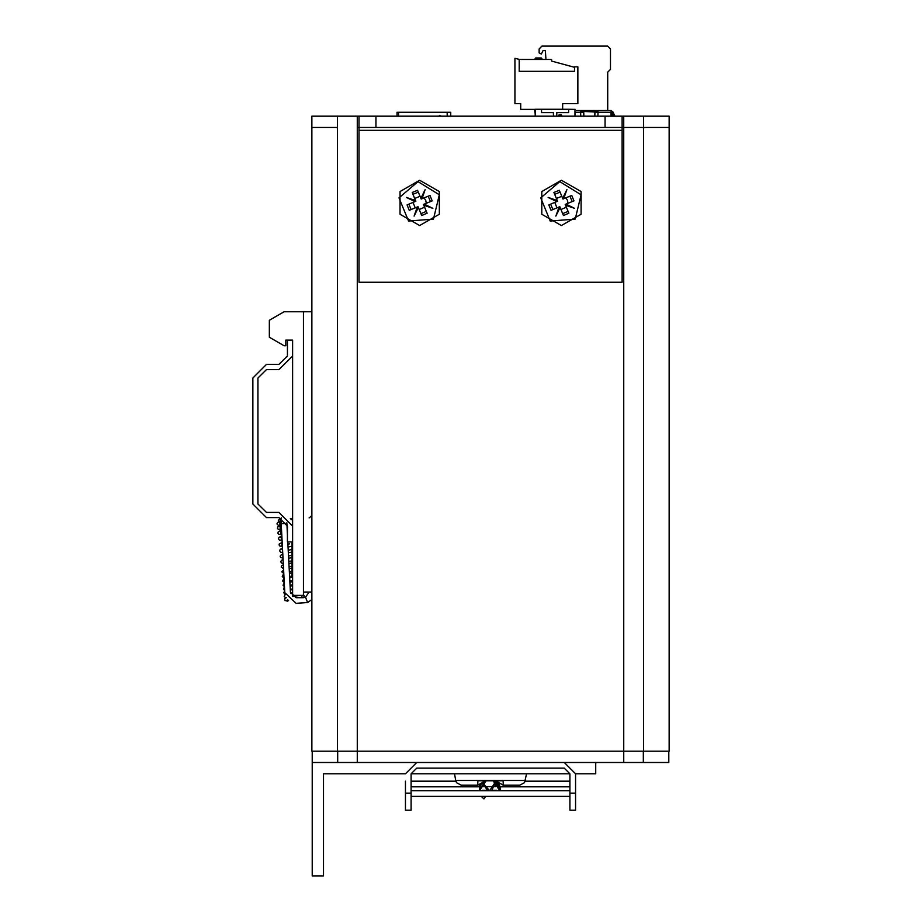 <?xml version="1.0" encoding="UTF-8"?>
<svg xmlns="http://www.w3.org/2000/svg" width="922" height="922" viewBox="0 0 922 922"><rect width="100%" height="100%" fill="white"/><g stroke="black" fill="none" stroke-linecap="round" stroke-linejoin="round"><path stroke-width="1.38" d="M312.189 751.165L312.189 762.506L357.275 762.506L357.275 751.165L623.756 751.165L337.429 751.165L337.429 127.466L311.913 127.466L311.913 751.165L357.275 751.165L357.275 127.466L358.969 127.466L358.969 116.126L622.062 116.126L622.062 127.466L669.118 127.466L622.062 127.466L622.062 282.259L358.969 282.259L358.969 127.466L622.062 127.466M623.756 116.126L623.756 751.165L669.118 751.165L669.118 116.126L622.062 116.126M357.275 116.126L357.275 127.466L358.969 127.466L358.969 116.126L311.913 116.126L311.913 127.466M357.275 762.506L668.83 762.506L668.83 751.165M562.017 116.126L561.452 114.996L558.893 114.996L558.329 116.126M611.09 111.654L611.597 116.126M611.182 111.654L611.655 116.126M580.779 116.126L580.63 111.124M598.055 111.124L597.905 116.126M612.784 116.126L612.784 112.219L611.09 110.513L611.597 112.219M292.067 541.94L292.067 576.25M291.94 555.251L288.563 555.954M290.764 549.685L288.263 550.215M289.623 543.865L287.941 544.234M286.823 522.809L287.468 535.152M281.222 517.864L281.187 523.661L286.846 523.362M287.468 340.091L292.574 340.091L292.574 355.961L278.963 369.572L266.493 369.572L257.987 378.078L257.987 503.954L266.493 512.459L278.963 512.459L292.574 526.07L292.574 541.94L287.468 541.94L287.468 526.07L278.963 517.565L266.493 517.565L252.882 503.954L252.882 378.078L266.493 364.467L278.963 364.467L287.468 355.961L287.468 340.114L285.762 340.091L285.762 345.762L284.068 345.762L269.339 337.256L269.339 320.245L284.068 311.74L311.913 311.74M290.338 518.59L292.574 518.533L292.574 340.206L292.574 595.347L303.407 595.347L303.407 592.016L311.913 592.016M450.708 116.126L450.708 112.3L450.708 115.135L450.708 112.3L449.268 112.3L450.708 112.3L450.708 115.135L450.708 112.3L450.708 115.135L450.708 112.3L450.708 115.135L450.708 112.3L450.708 115.135L450.708 112.3L450.708 115.135L450.708 112.3L450.708 115.135L450.708 112.3L397.082 112.3L398.523 112.3L397.082 112.3L398.523 112.3L397.082 112.3L398.523 112.3L397.082 112.3L397.082 116.126M525.356 780.496L455.664 780.496L456.505 782.617L461.254 785.175L477.838 785.175L477.838 780.807L503.193 780.807L503.193 785.175L519.778 785.175L524.526 782.617L526.531 773.846M494.077 781.072L499.597 790.304L500.439 790.304L500.439 786.731L499.586 786.731M595.693 762.506L595.693 773.846L575.558 773.846L575.558 810.184L569.888 810.184L569.888 773.846L411.131 773.846L411.131 810.184L405.461 810.184L405.461 793.185L411.131 793.185M419.637 225.556L399.998 214.215L399.998 191.534L419.637 180.193L439.287 191.534L439.287 214.215L419.637 225.556M561.394 225.556L541.744 214.215L541.744 191.534L561.394 180.193L581.033 191.534L581.033 214.215L561.394 225.556M439.287 194.761L433.432 219.056L408.515 220.992L398.972 197.896L417.989 181.68L439.287 194.761M581.044 194.761L575.178 219.056L550.261 220.992L540.718 197.896L559.735 181.68L581.044 194.761M301.506 595.347L302.312 597.629M281.429 543.507L282.178 544.625L281.648 545.847L282.339 545.582M280.83 537.411L281.579 538.644L281.049 539.727L282.017 539.382M279.124 522.348L280.092 523.592L279.366 525.021L281.233 524.572M288.586 600.476L287.526 601.167L284.863 600.487L284.714 598.632L286.304 597.687M285.025 594.298L283.826 592.881L284.702 590.599L283.457 589.158L284.495 586.692L283.066 585.205L284.276 582.543L282.651 580.998L284.045 578.152L282.201 576.561L283.803 573.519L281.74 571.882L283.607 569.831L283.55 568.644L281.256 566.972L281.579 565.808L283.342 564.829L283.285 563.538L281.613 563.112L280.749 561.809L281.394 560.322L283.077 559.585L282.996 558.179L280.68 557.418L280.207 556.427L280.472 555.344L282.789 554.087L282.708 552.601L280.588 552.14L279.654 550.791L280.265 549.316L282.489 548.36L282.397 546.769L279.493 545.882L279.078 544.914L279.285 543.934L282.167 542.39L282.086 540.718L279.573 540.257L278.467 538.817L279.055 537.353L281.844 536.201L281.775 534.887L278.386 534.092L277.902 533.066L278.19 531.948L281.51 529.839L278.271 529.389L277.407 528.099L278.006 526.658L281.291 525.54L278.294 525.356L276.992 523.903L277.66 522.428L281.072 521.449M280.196 531.614L281.003 532.778L280.415 534.057L281.717 533.642M281.348 526.716L279.608 526.589L280.507 527.799L279.85 529.147L281.452 528.709M285.728 597.859L284.172 596.373L285.117 594.725M309.077 592.016L305.493 597.283L303.396 597.675L304.364 596.038L303.407 594.725M303.407 594.102L303.811 592.016M281.982 549.362L282.558 549.892M287.606 599.484L286.788 600.787L288.494 600.406M496.013 781.049L489.893 790.304M496.14 781.038L495.448 786.731L483.693 786.731L482.586 782.743L489.282 790.304M623.756 762.506L623.756 751.165L643.602 751.165L643.602 116.126M607.69 110.513L607.69 72.181L610.525 69.404L610.525 48.935L607.69 46.1L541.917 46.1L539.082 48.935L539.082 52.9L541.352 54.041L543.058 50.641L545.328 50.641L545.893 59.423M542.493 59.423L541.352 58.005L535.682 58.005L534.553 59.423M534.553 109.326L535.256 114.051M571.41 46.1L573.668 46.1M551.563 46.1L570.269 46.1M581.609 46.1L598.055 46.1M607.69 90.898L607.69 72.181M424.224 204.142L432.891 208.384L423.774 205.226L427.082 213.236L421.688 215.471L418.369 207.462L414.139 216.128L417.297 207.012L409.276 210.32L407.051 204.926L415.061 201.607L406.383 197.377L415.511 200.535L412.203 192.514L417.597 190.289L420.905 198.299L425.146 189.621L421.988 198.749L429.998 195.441L432.234 200.835L423.452 204.465L423.774 205.226M426.264 203.301L425.768 200.339L424.028 197.907M419.21 209.501L424.616 207.266M413.021 202.448L415.246 207.853M420.063 196.259L414.67 198.484M408.861 204.165L411.097 209.571M420.939 213.65L426.333 211.426M418.346 192.099L412.952 194.335M430.413 201.584L428.188 196.19M420.905 198.299L421.227 199.06L421.988 198.749M415.061 201.607L415.822 201.296L415.511 200.535M418.369 207.462L418.058 206.689L417.297 207.012M423.498 204.442L428.05 206.021M427.808 206.62L423.475 204.511M423.382 194.715L421.273 199.048M421.204 199.014L422.783 194.461M411.477 199.129L415.81 201.25M415.787 201.307L411.224 199.74M415.891 211.046L418.012 206.712M418.069 206.735L416.502 211.288M562.616 109.315L562.616 103.656L577.921 103.656L577.921 66.799L574.521 66.799L574.521 71.34L519.247 71.34L519.247 59.4L551.563 59.434L551.563 61.129L574.521 67.364L574.521 71.34L519.247 71.34L519.247 59.4L551.563 59.434M520.665 109.326L520.665 103.656L520.665 109.326L535.256 109.326L535.256 116.126M514.995 58.293L519.247 59.4L514.995 58.293L514.995 103.656L520.665 103.656M521.184 59.434L546.815 59.434L521.184 59.423M577.921 66.799L574.521 66.799M551.563 61.129L574.521 67.364M565.97 204.142L574.648 208.384L565.52 205.226L568.828 213.236L563.434 215.471L560.127 207.462L555.885 216.128L559.043 207.012L551.022 210.32L548.797 204.926L556.807 201.607L548.129 197.377L557.257 200.535L553.949 192.514L559.343 190.289L562.662 198.299L566.892 189.621L563.734 198.749L571.755 195.441L573.98 200.835L565.198 204.465L565.52 205.226M568.01 203.301L567.526 200.339L565.774 197.907M560.968 209.501L566.362 207.266M554.767 202.448L557.003 207.853M561.809 196.259L556.415 198.484M550.607 204.165L552.843 209.571M562.685 213.65L568.079 211.426M560.092 192.099L554.698 194.335M572.17 201.584L569.934 196.19M562.662 198.299L562.973 199.06L563.734 198.749M556.807 201.607L557.58 201.296L557.257 200.535M560.127 207.462L559.804 206.689L559.043 207.012M565.244 204.442L569.808 206.021M569.554 206.62L565.221 204.511M565.128 194.715L563.019 199.048M562.95 199.014L564.529 194.461M553.223 199.129L557.556 201.25M557.533 201.307L552.97 199.74M557.649 211.046L559.758 206.712M559.827 206.735L558.248 211.288M583.707 111.965L583.833 116.126L583.672 111.643L580.641 111.643L583.672 111.643L583.672 110.513L595.013 110.513L594.828 116.126M598.078 110.513L611.09 110.513L595.013 110.513L595.013 111.643L598.044 111.643L594.978 111.965L583.707 111.458L583.672 110.513L574.936 110.513L580.606 110.513M612.784 114.363L613.66 116.126L612.784 114.374M612.611 111.47L614.928 116.126M594.84 116.126L594.978 111.965M611.09 116.126L611.09 112.219L594.978 112.219M553.454 116.126L553.454 112.611L541.606 112.611L541.606 109.315L568.586 109.315L568.586 112.611L556.738 112.611L556.738 116.126M553.454 112.611L541.606 112.611M568.586 112.611L556.738 112.611M574.936 109.315L574.936 116.057L574.936 109.326L568.586 109.315M541.606 109.315L535.256 109.315M287.825 541.94L290.465 592.304L296.123 597.675L303.407 597.675M281.187 523.661L284.806 592.604L296.123 603.345L307.568 602.562L311.913 599.507M305.493 597.283L307.568 602.562M303.407 592.016L303.407 311.74L284.068 311.74M280.634 521.518L279.596 518.925L278.34 520.388L279.089 521.852M406.429 116.126L408.458 116.126M417.424 116.126L415.269 116.126L417.424 116.126M441.223 116.08L439.298 115.561L441.223 116.08M432.28 116.126L430.125 116.126L432.28 116.126M400.644 112.3L449.268 112.3M450.708 112.3L450.708 115.135M441.235 116.126L439.091 116.126M398.523 112.3L398.523 116.126M416.802 762.506L405.461 773.846L323.53 773.846L323.53 875.9L312.189 875.9L312.189 762.506M575.558 790.408L575.558 796.055M411.131 790.696L569.888 790.696M411.131 796.366L569.888 796.366M482.586 790.304L496.474 790.304M405.461 793.185L405.461 781.118M575.558 781.118L575.558 773.846L564.229 762.506M569.888 773.846L564.229 768.176L416.802 768.176L411.131 773.846M484.822 781.038L477.838 785.175L477.838 780.807M496.197 781.038L503.193 785.175L503.193 780.807M485.687 796.366L483.969 798.901L481.342 796.366M337.429 127.466L337.429 116.126M643.314 751.165L643.314 762.506M337.706 751.165L337.706 762.506M358.969 130.302L622.062 130.302M605.051 116.126L605.051 127.466M375.98 116.126L375.98 127.466M561.452 114.996L558.893 114.996M558.329 115.872L562.017 115.872M574.936 112.219L583.707 112.219M447.135 112.3L447.135 116.126M569.888 786.777L500.439 786.777M479.463 786.777L411.131 786.777M569.888 781.118L525.217 781.118M455.814 781.118L411.131 781.118M575.558 793.185L569.888 793.185M551.368 116.126L546.354 116.126M579.719 116.126L574.694 116.126M309.077 517.922L311.913 515.605M279.689 522.036L281.106 522.025M292.574 519.409L290.995 519.708M279.596 518.925L280.945 518.913M292.7 596.534L299.857 595.347M292.505 596.373L298.59 595.347M290.338 589.988L292.574 589.607M290.303 589.319L292.574 588.928M290.096 585.286L292.574 584.836M289.934 582.151L292.574 581.678M289.877 580.998L292.574 580.503M289.704 577.864L292.17 577.414M289.635 576.481L292.067 576.02M289.473 573.334L292.067 572.85M289.128 566.696L292.067 566.12M288.955 563.561L292.067 562.939M288.851 561.44L292.067 560.795M288.551 552.774L292.067 552.048M292.574 592.765L290.568 593.111M292.067 571.191L289.381 571.709M292.067 568.021L289.22 568.563M292.067 557.614L288.678 558.306M292.574 593.203L290.661 593.526M292.574 585.758L290.142 586.185M292.067 546.216L288.09 547.069M455.664 780.496L454.5 773.846M479.463 790.696L485.986 781.061M493.235 781.084L499.586 790.373M495.852 781.049L491.841 790.304M487.323 790.304L482.655 782.674M496.243 781.061L495.229 786.731M479.463 785.867L479.532 785.221M499.586 785.936L499.424 783.746M499.586 786.351L499.263 783.608M499.586 786.869L499.044 783.366M499.586 787.446L498.641 782.939M499.586 788.033L497.949 782.294M499.586 788.61L496.681 781.337M483.047 796.366L496.174 796.366M499.493 790.304L499.586 788.932L495.656 781.049M482.425 796.366L496.774 796.366M499.551 790.304L494.872 781.061M481.952 796.366L497.212 796.366M481.607 796.366L497.534 796.366M479.463 786.339L479.567 784.91M479.671 784.876L479.463 786.927M479.809 784.829L479.463 787.446M480.005 784.749L479.463 787.999M480.281 784.622L479.463 788.667M479.463 789.232L480.662 784.426M481.18 784.092L479.463 789.751M485.156 781.049L479.463 790.177"/></g></svg>
